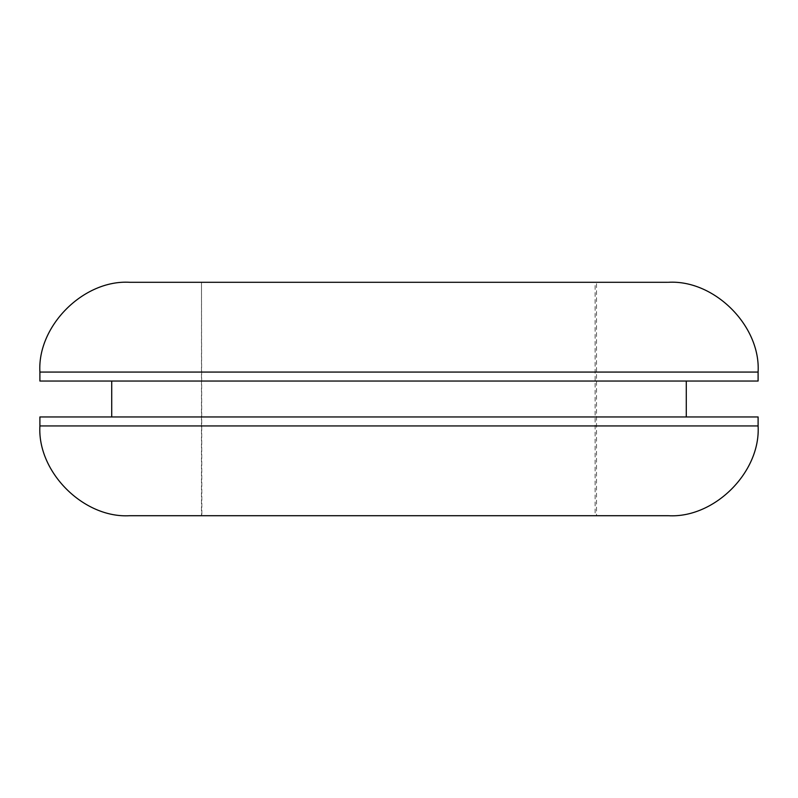 <?xml version="1.0" encoding="UTF-8"?>
<svg xmlns="http://www.w3.org/2000/svg" width="798" height="798" viewBox="0 0 798 798"><rect width="100%" height="100%" fill="white"/><g stroke="black" fill="none" stroke-linecap="round" stroke-linejoin="round"><path stroke-width="0.6" stroke-dasharray="3.99 2.99" d="M156.398 416.955L111.72 416.955M684.275 416.955L686.28 416.955M684.275 381.045L686.28 381.045M112.259 381.045L111.72 381.045M112.259 416.955L399 416.955M156.398 381.045L713.193 381.045M129.695 282.293L399 282.293L201.495 282.293L201.495 515.707L399 515.707L201.864 515.707L201.495 282.293L596.505 282.293L596.505 515.707L399 515.707L595.128 515.707L595.128 282.293L596.505 282.293L399 282.293L668.325 282.293M129.765 515.707L668.235 515.707M40.01 425.933L758.1 425.933M39.93 372.067L758.1 372.067"/><path stroke-width="1.2" d="M399 416.955L758.1 416.955L39.9 416.955L39.9 425.933C37.197 472.107 83.67 518.431 129.675 515.707L668.325 515.707C714.33 518.431 760.803 472.107 758.1 425.933L758.1 416.955M668.325 282.293C714.419 279.579 760.813 325.973 758.1 372.067L758.1 381.045L39.9 381.045L39.9 372.067C37.187 325.973 83.581 279.579 129.675 282.293L667.667 282.293M757.99 425.933L40.01 425.933M757.222 372.067L39.9 372.067M686.28 416.955L686.28 381.045M111.72 416.955L111.72 381.045"/></g></svg>
